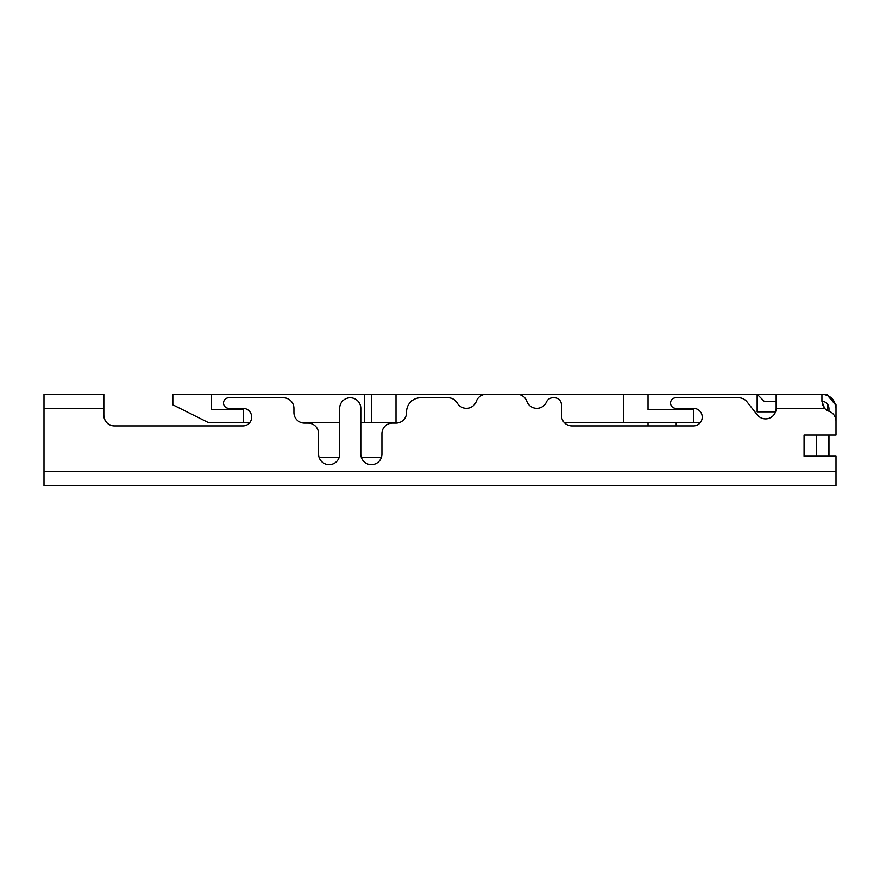 <?xml version="1.0" encoding="UTF-8"?>
<svg xmlns="http://www.w3.org/2000/svg" width="880" height="880" viewBox="0 0 880 880"><rect width="100%" height="100%" fill="white"/><g stroke="black" fill="none" stroke-linecap="round" stroke-linejoin="round"><path stroke-width="1.32" d="M406.527 411.708A10.56 10.56 0 0 1 396 423.104L392.48 423.104A10.56 10.56 0 0 0 381.92 433.664L381.92 454.08A10.56 10.56 0 0 1 371.36 464.64A10.56 10.56 0 0 1 360.8 454.08L360.8 408.32A10.56 10.56 0 0 0 350.24 397.76A10.56 10.56 0 0 0 339.68 408.32L339.68 454.08A10.56 10.56 0 0 1 329.12 464.64A10.56 10.56 0 0 1 318.56 454.08L318.56 433.664A10.56 10.56 0 0 0 308 423.104L304.48 423.104A10.56 10.56 0 0 1 293.92 412.544L293.92 408.32A10.56 10.56 0 0 0 283.36 397.76L228.8 397.76A5.28 5.28 0 0 0 223.52 403.04A5.28 5.28 0 0 0 228.8 408.32L242.88 408.32A8.8 8.8 0 0 1 251.68 417.12A8.8 8.8 0 0 1 242.88 425.92L114.4 425.92A10.56 10.56 0 0 1 103.84 415.36L103.84 408.32L44 408.32L44 471.68L836 471.68L836 456.192L804.067 456.192L804.067 435.072L836 435.072L836 421.19A10.56 10.56 0 0 0 828.96 411.235A10.56 10.56 0 0 1 824.604 408.32L822.36 404.283M776.16 408.32L776.16 394.24L821.92 394.24L821.92 401.28L824.604 408.32L776.16 408.32A10.56 10.56 0 0 1 757.317 414.876L746.944 401.764A10.56 10.56 0 0 0 738.661 397.76L675.84 397.76A5.28 5.28 0 0 0 670.56 403.04A5.28 5.28 0 0 0 675.84 408.32L693.44 408.32A8.8 8.8 0 0 1 702.24 417.12A8.8 8.8 0 0 1 693.44 425.92L572 425.92A10.56 10.56 0 0 1 561.44 415.36L561.44 404.8A7.04 7.04 0 0 0 554.4 397.76L552.926 397.76A7.04 7.04 0 0 0 546.48 401.984A10.56 10.56 0 0 1 526.845 401.28A10.56 10.56 0 0 0 516.89 394.24L486.31 394.24A10.56 10.56 0 0 0 476.355 401.28A10.56 10.56 0 0 1 457.259 403.04A10.56 10.56 0 0 0 448.107 397.76L420.64 397.76A14.08 14.08 0 0 0 406.56 411.708M836 471.68L836 485.76L44 485.76L44 471.68M44 408.32L44 394.24L103.84 394.24L103.84 408.32M63.36 394.24L54.56 394.24M93.28 394.24L84.48 394.24M828.784 456.192L828.784 435.072M835.538 404.8L827.552 395.417L836 404.8L836 412.544L836 408.32C835.175 399.773 830.478 395.087 821.92 394.24C830.478 395.087 835.175 399.773 836 408.32L836 425.216M828.96 408.309L827.552 404.085L828.96 408.309C828.531 404.041 826.188 401.687 821.92 401.28C826.188 401.687 828.531 404.041 828.96 408.32L828.96 411.235M828.96 435.072L828.96 456.192L828.96 435.072M381.315 457.6L361.405 457.6M339.075 457.6L319.165 457.6M103.84 415.36C104.467 421.773 107.987 425.293 114.4 425.92M308.143 423.104L308.825 422.4M243.232 422.4L243.232 409.728L211.552 409.728L211.552 394.24L172.832 394.24L172.832 404.8L208.032 422.4L249.92 422.4M676.192 422.4L676.192 425.92M300.685 422.4L339.68 422.4M360.8 422.4L364.32 422.4L364.32 394.24L211.552 394.24M776.16 394.24L623.392 394.24L623.392 422.4L564.124 422.4M827.552 395.417L827.552 394.24L821.92 394.24M700.48 422.4L693.792 422.4L693.792 409.728L648.032 409.728L648.032 394.24M693.792 422.4L623.392 422.4M623.392 394.24L364.32 394.24M399.795 422.4L396 422.4L396 394.24M396 422.4L371.36 422.4L371.36 394.24M371.36 422.4L364.32 422.4M648.032 422.4L648.032 425.92M764.192 401.28L776.16 401.28L764.192 401.28L757.152 394.24L757.152 411.84L775.555 411.84M827.552 404.085L827.552 410.619M816.519 435.072L816.519 456.192"/></g></svg>
